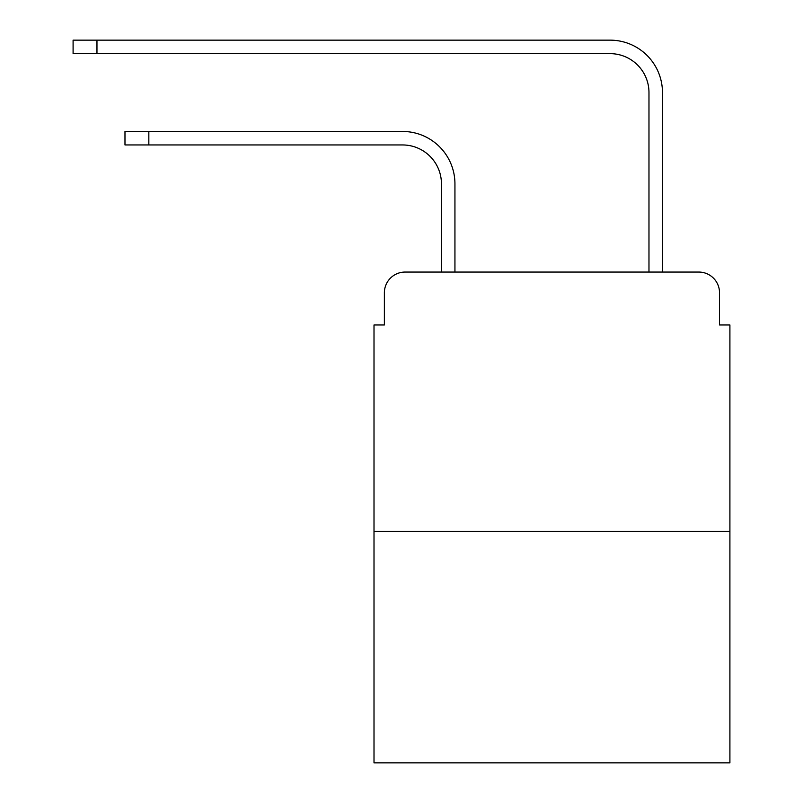 <?xml version="1.0" encoding="UTF-8"?>
<svg xmlns="http://www.w3.org/2000/svg" width="803" height="803" viewBox="0 0 803 803"><rect width="100%" height="100%" fill="white"/><g stroke="black" fill="none" stroke-linecap="round" stroke-linejoin="round"><path stroke-width="1.2" d="M384.376 292.814L384.376 324.974L384.376 292.814A20.748 20.748 0 0 1 405.134 272.056L441.449 272.056L441.449 183.857A38.915 38.915 0 0 0 402.534 144.952A38.915 38.915 0 0 1 441.449 183.857A38.915 38.915 0 0 0 402.534 144.952A38.915 38.915 0 0 1 441.449 183.857A38.915 38.915 0 0 0 402.534 144.952A38.915 38.915 0 0 1 441.449 183.857A38.915 38.915 0 0 0 402.534 144.952A38.915 38.915 0 0 1 441.449 183.857A38.915 38.915 0 0 0 402.534 144.952A38.915 38.915 0 0 1 441.449 183.857A38.915 38.915 0 0 0 402.534 144.952A38.915 38.915 0 0 1 441.449 183.857A38.915 38.915 0 0 0 402.534 144.952A38.915 38.915 0 0 1 441.449 183.857M729.907 531.466L374.007 531.466L374.007 762.85L729.907 762.85L729.907 324.974L719.528 324.974L719.528 292.814A20.748 20.748 0 0 0 698.781 272.056L405.134 272.056M374.007 531.466L374.007 324.974L384.376 324.974M454.94 272.056L454.94 183.857L454.94 272.056L454.94 183.857L454.94 272.056L454.94 183.857L454.94 272.056L454.94 183.857L454.94 272.056L454.94 183.857L454.94 272.056L454.94 183.857L454.94 272.056L454.94 183.857L454.94 272.056L648.975 272.056L648.975 92.546A38.915 38.915 0 0 0 610.059 53.64A38.915 38.915 0 0 1 648.975 92.546A38.915 38.915 0 0 0 610.059 53.64A38.915 38.915 0 0 1 648.975 92.546A38.915 38.915 0 0 0 610.059 53.64A38.915 38.915 0 0 1 648.975 92.546A38.915 38.915 0 0 0 610.059 53.64A38.915 38.915 0 0 1 648.975 92.546A38.915 38.915 0 0 0 610.059 53.64A38.915 38.915 0 0 1 648.975 92.546A38.915 38.915 0 0 0 610.059 53.64A38.915 38.915 0 0 1 648.975 92.546A38.915 38.915 0 0 0 610.059 53.64A38.915 38.915 0 0 1 648.975 92.546A38.915 38.915 0 0 0 610.059 53.64L73.093 53.64L73.093 40.15L96.962 40.15L96.962 53.64M96.962 40.15L610.059 40.15A52.396 52.396 0 0 1 662.465 92.546L662.465 272.056L662.465 92.546L662.465 272.056L662.465 92.546L662.465 272.056L662.465 92.546L662.465 272.056L662.465 92.546L662.465 272.056L662.465 92.546L662.465 272.056L662.465 92.546L662.465 272.056L662.465 92.546L662.465 272.056L698.781 272.056M719.528 324.974L719.528 292.814M124.977 131.461L148.836 131.461L148.836 144.952L124.977 144.952L124.977 131.461M148.836 144.952L402.534 144.952M454.94 183.857A52.396 52.396 0 0 0 402.534 131.461L148.836 131.461"/></g></svg>
